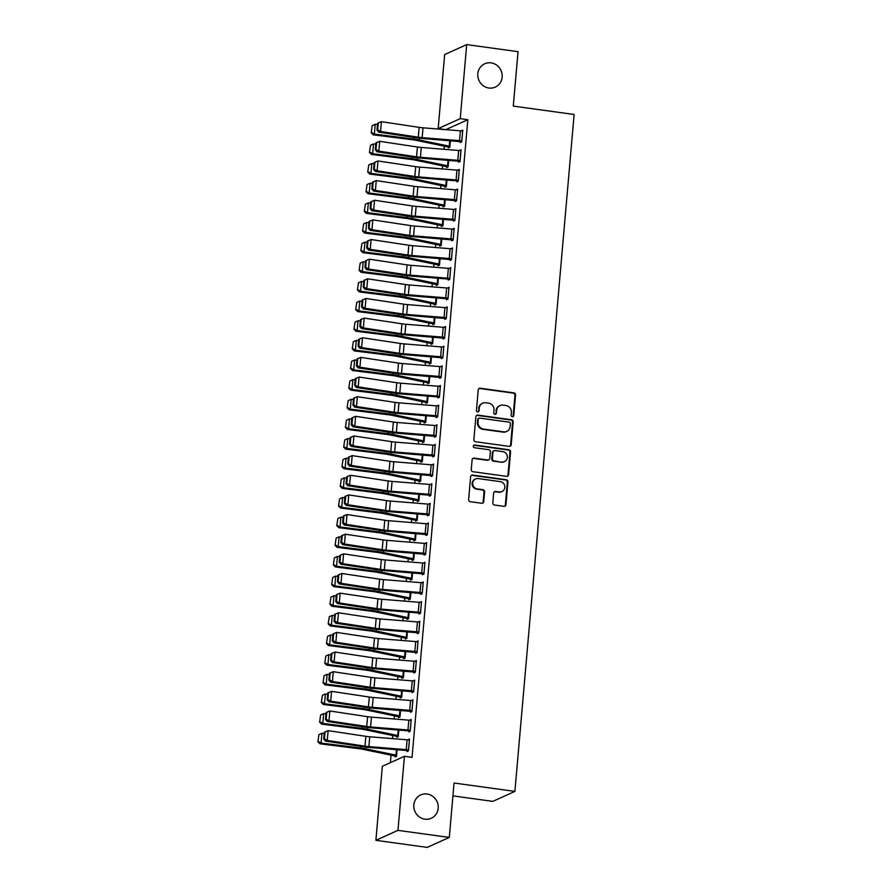 <?xml version="1.0" encoding="UTF-8"?>
<svg xmlns="http://www.w3.org/2000/svg" width="892" height="892" viewBox="0 0 892 892"><rect width="100%" height="100%" fill="white"/><g stroke="black" fill="none" stroke-linecap="round" stroke-linejoin="round"><path stroke-width="1.34" d="M512.331 416.698A1.371 1.293 65.7 0 0 513.759 415.527L515.543 395.045A1.962 1.851 65.7 0 0 513.848 392.859L480.253 388.221A1.962 1.851 65.7 0 0 478.223 389.893L476.428 410.387A1.371 1.293 65.7 0 0 478.302 411.814A1.371 1.293 65.7 0 0 479.037 410.744L479.272 408.09A6.277 5.932 65.7 0 1 485.783 402.749L488.582 403.128A6.277 5.932 65.7 0 1 494.012 410.119L493.789 412.773A1.371 1.293 65.7 0 0 495.651 414.211A1.371 1.293 65.7 0 0 496.398 413.141L496.632 410.487A6.277 5.932 65.7 0 1 503.144 405.135L505.942 405.525A6.277 5.932 65.7 0 1 511.372 412.517L511.138 415.17A1.371 1.293 65.7 0 0 512.331 416.698M512.699 416.698A1.371 1.293 65.7 0 0 513.156 415.795L514.952 395.312A1.962 1.851 65.7 0 0 513.257 393.127L479.662 388.499A1.962 1.851 65.7 0 0 478.993 388.533M477.989 411.914A1.371 1.293 65.7 0 0 478.447 411.011L479.272 408.09M495.339 414.301A1.371 1.293 65.7 0 0 495.796 413.409L496.632 410.487M427.112 794.025A12.8 12.098 65.7 0 0 420.745 794.928A12.8 12.098 65.7 0 0 413.988 808.308A12.8 12.098 65.7 0 0 424.915 819.168A12.8 12.098 65.7 0 0 431.282 818.265A12.8 12.098 65.7 0 0 438.039 804.885A12.8 12.098 65.7 0 0 427.112 794.025M491.079 62.875A12.8 12.098 65.7 0 0 484.713 63.778A12.8 12.098 65.7 0 0 477.956 77.158A12.8 12.098 65.7 0 0 488.883 88.018A12.8 12.098 65.7 0 0 495.25 87.104A12.8 12.098 65.7 0 0 502.006 73.735A12.8 12.098 65.7 0 0 491.079 62.875M492.797 502.843A1.962 1.851 65.7 0 0 494.491 505.028L503.924 506.333A1.962 1.851 65.7 0 0 505.954 504.66L507.949 481.903A1.962 1.851 65.7 0 0 506.243 479.718L472.66 475.09A1.962 1.851 65.7 0 0 470.619 476.763L468.635 499.52A1.962 1.851 65.7 0 0 470.329 501.705L481.713 503.266A1.962 1.851 65.7 0 0 483.743 501.594L484.601 491.86A1.962 1.851 65.7 0 0 482.906 489.675L477.253 488.894A5.252 4.962 65.7 0 1 475.548 478.948A5.252 4.962 65.7 0 1 478.157 478.58L500.278 481.624A5.252 4.962 65.7 0 1 501.984 491.57A5.252 4.962 65.7 0 1 499.375 491.949L495.684 491.436A1.962 1.851 65.7 0 0 493.655 493.109L492.797 502.843M404.444 756.304L397.966 830.363L375.889 840.32L382.367 766.261L404.444 756.304L412.048 757.353L467.832 119.706L460.227 118.658L438.162 128.626L444.64 54.568L466.706 44.6L460.227 118.658M466.706 44.6L518.04 51.68L513.279 106.092L574.125 114.477L514.896 791.405L454.05 783.02L449.3 837.432L397.966 830.363M509.165 446.368A1.962 1.851 65.7 0 0 511.205 444.695L513.19 421.938A1.962 1.851 65.7 0 0 511.495 419.753L477.9 415.126A1.962 1.851 65.7 0 0 475.871 416.798L473.875 439.544A1.962 1.851 65.7 0 0 475.57 441.73L509.165 446.368M510.57 451.921L508.574 474.678A1.962 1.851 65.7 0 1 506.545 476.35L472.95 471.712A1.962 1.851 65.7 0 1 471.255 469.526L472.102 459.793A1.962 1.851 65.7 0 1 474.143 458.12L487.768 460.004A1.962 1.851 65.7 0 0 489.797 458.332L490.366 451.865A1.962 1.851 65.7 0 0 488.671 449.68L474.488 447.728A1.371 1.293 65.7 0 1 474.031 445.13A1.371 1.293 65.7 0 1 474.722 445.03L508.875 449.735A1.962 1.851 65.7 0 1 510.57 451.921L509.968 452.188L507.983 474.945L508.574 474.678M452.935 795.876L492.83 801.373L514.896 791.405M410.264 730.236L410.231 730.225A7.002 1.171 -175 0 0 407.967 729.979L370.593 726.958A10.002 1.672 5 0 1 366.723 726.512L328.992 720.814L327.174 721.45L364.917 727.136A14.997 2.509 -175 0 0 370.715 727.805L408.737 730.894L408.692 731.886L410.175 731.217L411.212 719.431L409.707 720.234M398.256 736.48L396.806 736.279L396.762 737.271L398.245 736.602L398.824 730.08M412.215 691.612L412.126 692.593L413.62 691.924L414.646 680.139L413.141 680.953M400.285 696.998L400.196 697.979L401.69 697.31L402.259 690.787L401.768 696.329M415.65 652.331L415.56 653.312L417.055 652.632L418.08 640.846L416.586 641.66M403.719 657.716L403.63 658.697L405.124 658.017L405.693 651.506M420.578 612.369L420.533 612.358A7.002 1.171 -175 0 0 418.281 612.113L380.906 609.091A10.002 1.672 5 0 1 377.037 608.645L339.306 602.959L337.488 603.583L375.22 609.269A14.997 2.509 -175 0 0 381.029 609.938L418.404 612.96L418.995 614.019L420.489 613.35L421.526 601.565L420.02 602.379M408.569 618.624L407.12 618.424L407.064 619.405L408.558 618.736L409.127 612.213M422.518 573.757L422.44 574.738L423.923 574.058L424.96 562.272L423.455 563.086M410.588 579.142L410.51 580.123L412.004 579.443L412.572 572.92L412.082 578.462M425.963 534.464L425.874 535.445L427.368 534.776L428.394 522.991L426.889 523.794M414.033 539.85L413.944 540.831L415.438 540.162L416.007 533.639M430.892 494.502L430.847 494.502A7.002 1.171 -175 0 0 428.595 494.257L391.22 491.224A10.002 1.672 5 0 1 387.351 490.778L349.619 485.092L347.802 485.716L385.534 491.414A14.997 2.509 -175 0 0 391.343 492.072L429.364 495.172L429.308 496.153L430.803 495.484L431.828 483.698L430.334 484.512M418.883 500.758L417.434 500.557L417.378 501.538L418.872 500.869L419.441 494.346M432.832 455.89L432.754 456.871L434.237 456.191L435.274 444.406L433.768 445.219M420.901 461.275L420.823 462.257L422.306 461.577L422.875 455.065M437.76 415.928L437.727 415.917A7.002 1.171 -175 0 0 435.463 415.672L398.1 412.65A10.002 1.672 5 0 1 394.231 412.204L356.488 406.518L354.67 407.142L392.413 412.829A14.997 2.509 -175 0 0 398.211 413.498L435.586 416.519L436.188 417.579L437.682 416.91L438.708 405.124L437.203 405.938M424.347 421.983L424.257 422.964L425.752 422.295L426.32 415.772M439.711 377.316L439.622 378.297L441.116 377.617L442.142 365.832L440.637 366.645M427.781 382.701L427.692 383.683L429.186 383.002L429.754 376.48M443.146 338.023L443.056 339.005L444.55 338.336L445.587 326.55L444.082 327.353M431.215 343.409L431.126 344.39L432.62 343.721L433.189 337.198L432.709 342.74M448.932 288.239L448.04 298.062A7.002 1.171 -175 0 0 445.777 297.817L408.402 294.784A10.002 1.672 5 0 1 404.533 294.338L366.802 288.651L364.984 289.276L402.727 294.973A14.997 2.509 -175 0 0 408.525 295.631L446.546 298.731L446.502 299.712L447.985 299.043L449.022 287.257L447.516 288.071M436.065 304.317L434.616 304.116L434.571 305.097L436.054 304.428L436.634 297.906M450.025 259.449L449.936 260.431L451.43 259.762L452.456 247.965L450.951 248.779M438.095 264.835L438.005 265.816L439.5 265.136L440.068 258.624M453.459 220.157L453.37 221.138L454.864 220.469L455.89 208.683L454.396 209.497M441.529 225.542L441.44 226.523L442.934 225.854L443.502 219.332L443.023 224.873M458.388 180.195L458.343 180.195A7.002 1.171 -175 0 0 456.091 179.95L418.716 176.917A10.002 1.672 5 0 1 414.847 176.482L377.115 170.785L375.298 171.409L413.029 177.107A14.997 2.509 -175 0 0 418.839 177.764L456.86 180.864L456.804 181.856L458.298 181.176L459.335 169.391L457.83 170.205M446.379 186.45L444.93 186.25L444.885 187.242L446.368 186.562L446.937 180.05M460.328 141.583L460.25 142.564L461.733 141.895L462.77 130.109L461.264 130.912M448.397 146.968L448.319 147.949L449.813 147.28L450.382 140.758M467.832 119.706L445.788 129.652M444.316 146.199L444.049 149.299M442.599 165.845L442.332 168.945M440.882 185.48L440.603 188.58M439.165 205.127L438.886 208.226M437.437 224.773L437.169 227.873M435.72 244.419L435.452 247.519M434.003 264.065L433.735 267.165M432.285 283.701L432.018 286.8M430.568 303.347L430.301 306.447M428.851 322.993L428.573 326.093M427.134 342.639L426.855 345.739M425.417 362.286L425.138 365.385M423.689 381.921L423.421 385.021M421.972 401.567L421.704 404.667M420.255 421.214L419.987 424.313M418.538 440.86L418.27 443.96M416.82 460.506L416.542 463.606M415.103 480.141L414.825 483.241M413.386 499.788L413.108 502.887M411.658 519.434L411.39 522.534M409.941 539.08L409.673 542.18M408.224 558.726L407.956 561.826M406.507 578.362L406.239 581.461M404.79 598.008L404.522 601.108M403.072 617.654L402.794 620.754M401.355 637.301L401.077 640.4M399.627 656.947L399.36 660.047M397.91 676.582L397.642 679.682M396.193 696.228L395.925 699.328M394.476 715.875L394.208 718.974M392.759 735.521L392.491 738.621M391.042 755.167L390.384 762.649M446.68 166.614L446.602 167.596L448.085 166.927L448.665 160.404M460.105 160.549L460.071 160.549A7.002 1.171 -175 0 0 457.808 160.304L420.433 157.282A10.002 1.672 5 0 1 416.564 156.836L378.832 151.138L377.015 151.763L414.758 157.46A14.997 2.509 -175 0 0 420.556 158.129L458.577 161.218L458.533 162.21L460.016 161.541L461.053 149.745L459.547 150.558M443.246 205.896L443.157 206.877L444.651 206.208L445.219 199.685M455.176 200.51L455.087 201.492L456.581 200.823L457.618 189.037L456.113 189.851M439.812 245.189L439.723 246.17L441.217 245.501L441.785 238.978L441.306 244.52M451.742 239.803L451.653 240.784L453.147 240.115L454.173 228.33L452.668 229.132M437.782 284.671L436.333 284.47L436.288 285.462L437.782 284.782L438.351 278.271M449.791 278.416L449.758 278.416A7.002 1.171 -175 0 0 447.494 278.17L410.13 275.137A10.002 1.672 5 0 1 406.25 274.703L368.519 269.005L366.701 269.629L404.444 275.327A14.997 2.509 -175 0 0 410.242 275.985L448.263 279.084L448.219 280.077L449.702 279.397L450.739 267.611L449.233 268.425M432.932 323.763L432.854 324.744L434.337 324.075L434.906 317.552M444.863 318.377L444.773 319.358L446.268 318.689L447.305 306.904L445.799 307.718M429.498 363.055L429.409 364.036L430.903 363.356L431.472 356.845L430.992 362.375M441.428 357.67L441.339 358.651L442.833 357.971L443.859 346.185L442.365 346.999M427.48 402.537L426.019 402.337L425.975 403.318L427.469 402.649L428.037 396.126M439.477 396.282L439.444 396.282A7.002 1.171 -175 0 0 437.192 396.037L399.817 393.004A10.002 1.672 5 0 1 395.948 392.558L358.205 386.872L356.387 387.496L394.13 393.194A14.997 2.509 -175 0 0 399.928 393.851L437.95 396.951L437.905 397.932L439.399 397.263L440.425 385.478L438.92 386.292M422.618 441.629L422.54 442.61L424.023 441.941L424.603 435.419M434.549 436.244L434.471 437.225L435.954 436.556L436.991 424.77L435.486 425.573M419.184 480.922L419.095 481.903L420.589 481.223L421.158 474.7L420.678 480.242M431.115 475.536L431.026 476.518L432.52 475.837L433.557 464.052L432.051 464.866M417.166 520.404L415.705 520.203L415.661 521.184L417.155 520.515L417.724 513.993M429.175 514.149L429.13 514.138A7.002 1.171 -175 0 0 426.878 513.892L389.503 510.871A10.002 1.672 5 0 1 385.634 510.425L347.891 504.738L346.085 505.363L383.816 511.049A14.997 2.509 -175 0 0 389.626 511.718L427 514.74L427.591 515.799L429.085 515.13L430.111 503.344L428.606 504.158M412.316 559.496L412.227 560.477L413.721 559.797L414.289 553.285M424.246 554.11L424.157 555.092L425.651 554.411L426.677 542.626L425.172 543.44M408.87 598.777L408.792 599.759L410.275 599.089L410.855 592.567M420.801 593.392L420.723 594.373L422.206 593.704L423.243 581.918L421.738 582.732M406.852 638.259L405.403 638.059L405.347 639.051L406.841 638.382L407.41 631.859M417.367 632.684L417.278 633.666L418.772 632.997L419.798 621.211L418.303 622.014M402.002 677.362L401.913 678.344L403.407 677.664L403.976 671.141L403.496 676.682M413.933 671.977L413.843 672.958L415.337 672.278L416.363 660.493L414.858 661.307M398.568 716.644L398.479 717.625L399.973 716.956L400.541 710.433M410.487 711.258L410.409 712.24L411.892 711.571L412.929 699.785L411.424 700.599M396.539 756.126L395.089 755.925L395.045 756.918L396.527 756.238L397.096 749.726M408.547 749.871L408.503 749.871A7.002 1.171 -175 0 0 406.25 749.626L368.875 746.604A10.002 1.672 5 0 1 365.006 746.158L327.275 740.46L325.457 741.085L363.189 746.782A14.997 2.509 -175 0 0 368.998 747.451L407.02 750.54L406.964 751.532L408.458 750.852L409.495 739.067L407.99 739.881M449.3 837.432L427.223 847.4L375.889 840.32M445.476 129.63L438.162 128.626M461.275 130.778L462.692 130.979M459.558 150.425L460.974 150.614M457.841 170.071L459.257 170.26M456.124 189.706L457.54 189.907M454.407 209.352L455.823 209.553M452.69 228.999L454.095 229.188M450.962 248.645L452.378 248.835M449.245 268.291L450.661 268.481M447.528 287.926L448.944 288.127M445.81 307.573L447.227 307.773M444.093 327.219L445.509 327.409M442.376 346.865L443.792 347.055M440.659 366.512L442.064 366.701M438.931 386.147L440.347 386.348M437.214 405.793L438.63 405.994M435.497 425.439L436.913 425.629M433.78 445.086L435.196 445.275M432.062 464.732L433.479 464.922M430.345 484.367L431.761 484.568M428.628 504.013L430.044 504.214M426.9 523.66L428.316 523.849M425.183 543.306L426.599 543.496M423.466 562.952L424.882 563.142M421.749 582.587L423.165 582.788M420.032 602.234L421.448 602.434M418.315 621.88L419.731 622.07M416.597 641.526L418.013 641.716M414.869 661.173L416.285 661.362M413.152 680.808L414.568 681.009M411.435 700.454L412.851 700.655M409.718 720.1L411.134 720.29M408.001 739.747L409.417 739.936M500.022 405.581L499.42 405.849A6.277 5.932 65.7 0 0 496.03 410.755M482.661 403.195L482.059 403.463A6.277 5.932 65.7 0 0 478.681 408.358M509.834 446.334A1.962 1.851 65.7 0 0 510.603 444.963L512.599 422.206A1.962 1.851 65.7 0 0 510.893 420.02L477.309 415.393A1.962 1.851 65.7 0 0 476.64 415.427M510.391 423.7A1.371 1.293 65.7 0 0 509.209 422.172L479.718 418.103A1.371 1.293 65.7 0 0 478.29 419.273L478.045 422.072A6.277 5.932 65.7 0 0 483.486 429.063L503.634 431.839A6.277 5.932 65.7 0 0 510.146 426.499L510.391 423.7M479.037 418.203L478.435 418.471A1.371 1.293 65.7 0 0 477.699 419.541L478.29 419.273M506.767 431.393L506.165 431.672A6.277 5.932 65.7 0 1 503.043 432.118L482.884 429.331A6.277 5.932 65.7 0 1 477.454 422.34L477.699 419.541M507.213 476.317A1.962 1.851 65.7 0 0 507.983 474.945M488.738 459.859L488.147 460.127A1.962 1.851 65.7 0 1 487.166 460.272L473.541 458.388A1.962 1.851 65.7 0 0 472.883 458.421M509.968 452.188A1.962 1.851 65.7 0 0 508.273 450.003L474.12 445.298A1.371 1.293 65.7 0 0 473.752 445.298M501.906 461.945A5.252 4.962 65.7 0 0 507.28 456.091A5.252 4.962 65.7 0 0 502.798 451.631L495.015 450.56A1.962 1.851 65.7 0 0 492.975 452.233L492.417 458.689A1.962 1.851 65.7 0 0 494.112 460.874L501.304 462.223A5.252 4.962 65.7 0 0 503.913 461.844L504.515 461.577M494.034 450.694L493.443 450.973A1.962 1.851 65.7 0 0 492.384 452.5L492.975 452.233M501.304 462.223L493.51 461.142A1.962 1.851 65.7 0 1 491.815 458.956L492.384 452.5M501.984 491.57L501.382 491.838A5.252 4.962 65.7 0 1 498.773 492.217L495.093 491.704A1.962 1.851 65.7 0 0 494.424 491.737M475.548 478.948L474.945 479.227A5.252 4.962 65.7 0 0 476.663 489.162L477.253 488.894M482.382 503.233A1.962 1.851 65.7 0 0 483.152 501.873L483.999 492.128A1.962 1.851 65.7 0 0 482.304 489.942L476.663 489.162M504.582 506.299A1.962 1.851 65.7 0 0 505.363 504.928L507.347 482.171A1.962 1.851 65.7 0 0 505.652 479.985L472.058 475.358A1.962 1.851 65.7 0 0 471.4 475.391M372.22 125.649L371.161 132.808L372.22 125.649L375.22 124.278L377.483 124.557M449.891 146.299L419.117 139.91A14.997 2.509 5 0 0 413.765 139.041L374.361 134.101L373.202 134.815L371.161 132.808M449.813 147.158L448.364 146.968A7.002 1.171 5 0 1 446.334 146.623L416.174 140.334A10.002 1.672 -175 0 0 412.606 139.754L373.202 134.815M375.22 124.278L374.361 134.101L371.618 132.518M461.822 140.914L461.788 140.903A7.002 1.171 -175 0 0 459.525 140.657L422.15 137.636A10.002 1.672 5 0 1 418.281 137.19L380.55 131.492L378.732 132.127L416.475 137.814A14.997 2.509 -175 0 0 422.273 138.483L461.744 141.772M377.595 123.219L381.408 121.669L380.55 131.492L377.717 129.842L378.32 122.973L377.595 123.219L376.993 130.098L377.717 129.842M461.788 140.903L462.647 131.079A7.002 1.171 -175 0 0 460.383 130.834L423.02 127.812A10.002 1.672 5 0 1 419.151 127.366L381.408 121.669L378.32 122.973M376.993 130.098L378.732 132.127M370.503 145.296L369.444 152.454L370.503 145.296L373.503 143.924L375.766 144.203M448.174 165.934L417.4 159.556A14.997 2.509 5 0 0 412.048 158.676L372.644 153.736L371.485 154.461L369.444 152.454M448.096 166.804L446.647 166.603A7.002 1.171 5 0 1 444.617 166.258L414.457 159.98A10.002 1.672 -175 0 0 410.889 159.4L371.485 154.461M373.503 143.924L372.644 153.736L369.901 152.164M368.786 164.931L367.716 172.1L368.786 164.931L371.786 163.559L374.038 163.849M446.903 180.039L446.424 185.581L415.672 179.192A14.997 2.509 5 0 0 410.331 178.322L370.927 173.382L369.767 174.107L367.716 172.1M444.93 186.25A7.002 1.171 5 0 1 442.889 185.904L412.728 179.626A10.002 1.672 -175 0 0 409.172 179.047L369.767 174.107M371.786 163.559L370.927 173.382L368.184 171.81M458.577 161.218L460.027 161.419M375.878 142.865L379.691 141.315L378.832 151.138L376 149.488L376.602 142.62L375.878 142.865L375.276 149.745L376 149.488M460.071 160.549L460.93 150.726A7.002 1.171 -175 0 0 458.666 150.48L421.292 147.459A10.002 1.672 5 0 1 417.423 147.013L379.691 141.315L376.602 142.62M375.276 149.745L377.015 151.763M456.86 180.864L458.31 181.065M374.161 162.511L377.974 160.961L377.115 170.785L374.283 169.134L374.885 162.255L374.161 162.511L373.558 169.391L374.283 169.134M459.246 170.372L459.213 170.372A7.002 1.171 -175 0 0 456.949 170.127L419.575 167.094A10.002 1.672 5 0 1 415.705 166.659L377.974 160.961L374.885 162.255M373.558 169.391L375.298 171.409M367.069 184.577L365.999 191.747L367.069 184.577L370.068 183.206L372.321 183.496M445.186 199.685L444.695 205.227L413.955 198.838A14.997 2.509 5 0 0 408.614 197.968L369.21 193.029L368.039 193.742L365.999 191.747M444.662 206.097L443.212 205.896A7.002 1.171 5 0 1 441.172 205.55L411.011 199.262A10.002 1.672 -175 0 0 407.454 198.682L368.039 193.742M370.068 183.206L369.21 193.029L366.467 191.457M365.352 204.223L364.282 211.382L365.352 204.223L368.34 202.852L370.604 203.131M368.34 202.852L367.482 212.675L406.897 217.615A14.997 2.509 5 0 1 412.238 218.484L442.978 224.862M364.75 211.103L367.482 212.675L366.322 213.389L364.282 211.382M442.945 225.743L441.495 225.542A7.002 1.171 5 0 1 439.455 225.197L409.294 218.908A10.002 1.672 -175 0 0 405.726 218.328L366.322 213.389M457.529 190.018L456.626 199.841A7.002 1.171 -175 0 0 454.374 199.596L416.999 196.563A10.002 1.672 5 0 1 413.13 196.117L375.398 190.431L373.581 191.055L411.312 196.753A14.997 2.509 -175 0 0 417.122 197.411L456.592 200.711M372.443 182.158L376.257 180.608L375.398 190.431L372.566 188.781L373.168 181.901L372.443 182.158L371.841 189.026L372.566 188.781M457.485 190.018A7.002 1.171 -175 0 0 455.232 189.773L417.857 186.74A10.002 1.672 5 0 1 413.988 186.294L376.257 180.608L373.168 181.901M371.841 189.026L373.581 191.055M454.953 219.488L454.909 219.477A7.002 1.171 -175 0 0 452.657 219.231L415.282 216.21A10.002 1.672 5 0 1 411.413 215.764L373.67 210.077L371.864 210.702L409.595 216.388A14.997 2.509 -175 0 0 415.404 217.057L454.875 220.357M370.726 201.804L374.54 200.254L373.67 210.077L370.849 208.427L371.451 201.547L370.726 201.804L370.124 208.672L370.849 208.427M455.812 209.665L455.767 209.653A7.002 1.171 -175 0 0 453.515 209.408L416.14 206.386A10.002 1.672 5 0 1 412.271 205.94L374.54 200.254L371.451 201.547M370.124 208.672L371.864 210.702M363.635 223.87L362.565 231.028L363.635 223.87L366.623 222.498L368.887 222.777M366.623 222.498L365.765 232.321L405.169 237.261A14.997 2.509 5 0 1 410.521 238.131L441.261 244.508M363.033 230.738L365.765 232.321L364.605 233.035L362.565 231.028M441.228 245.378L439.767 245.189A7.002 1.171 5 0 1 437.738 244.832L407.577 238.554A10.002 1.672 -175 0 0 404.009 237.974L364.605 233.035M453.225 239.134L453.192 239.123A7.002 1.171 -175 0 0 450.939 238.878L413.565 235.856A10.002 1.672 5 0 1 409.696 235.41L371.953 229.712L370.147 230.348L407.878 236.034A14.997 2.509 -175 0 0 413.687 236.703L453.158 239.993M369.009 221.439L372.811 219.889L371.953 229.712L369.132 228.062L369.734 221.194L369.009 221.439L368.407 228.319L369.132 228.062M454.095 229.311L454.05 229.3A7.002 1.171 -175 0 0 451.798 229.054L414.423 226.033A10.002 1.672 5 0 1 410.554 225.587L372.811 219.889L369.734 221.194M368.407 228.319L370.147 230.348M361.907 243.516L360.847 250.674L361.907 243.516L364.906 242.145L367.17 242.423M439.578 264.155L408.804 257.777A14.997 2.509 5 0 0 403.452 256.896L364.048 251.957L362.888 252.681L360.847 250.674M439.511 265.024L438.05 264.824A7.002 1.171 5 0 1 436.021 264.478L405.86 258.201A10.002 1.672 -175 0 0 402.292 257.621L362.888 252.681M364.906 242.145L364.048 251.957L361.316 250.384M451.508 258.769L451.475 258.769A7.002 1.171 -175 0 0 449.222 258.524L411.848 255.502A10.002 1.672 5 0 1 407.978 255.056L370.236 249.359L368.418 249.983L406.161 255.681A14.997 2.509 -175 0 0 411.959 256.35L451.441 259.639M367.281 241.085L371.094 239.535L370.236 249.359L367.415 247.708L368.006 240.84L367.281 241.085L366.679 247.965L367.415 247.708M452.367 248.957L452.333 248.946A7.002 1.171 -175 0 0 450.081 248.701L412.706 245.679A10.002 1.672 5 0 1 408.837 245.233L371.094 239.535L368.006 240.84M366.679 247.965L368.418 249.983M360.19 263.151L359.13 270.321L360.19 263.151L363.189 261.78L365.452 262.07M437.861 283.801L407.087 277.412A14.997 2.509 5 0 0 401.735 276.542L362.33 271.603L361.171 272.328L359.13 270.321M436.333 284.47A7.002 1.171 5 0 1 434.304 284.124L404.143 277.847A10.002 1.672 -175 0 0 400.575 277.267L361.171 272.328M363.189 261.78L362.33 271.603L359.587 270.031M448.263 279.084L449.713 279.285M365.564 260.732L369.377 259.182L368.519 269.005L365.687 267.355L366.289 260.475L365.564 260.732L364.962 267.611L365.687 267.355M449.758 278.416L450.616 268.592A7.002 1.171 -175 0 0 448.364 268.347L410.989 265.314A10.002 1.672 5 0 1 407.12 264.879L369.377 259.182L366.289 260.475M364.962 267.611L366.701 269.629M358.473 282.797L357.413 289.967L358.473 282.797L361.472 281.426L363.735 281.716M436.589 297.906L436.11 303.447L405.369 297.058A14.997 2.509 5 0 0 400.017 296.189L360.613 291.249L359.454 291.963L357.413 289.967M434.616 304.116A7.002 1.171 5 0 1 432.587 303.771L402.426 297.482A10.002 1.672 -175 0 0 398.858 296.902L359.454 291.963M361.472 281.426L360.613 291.249L357.87 289.677M446.546 298.731L447.996 298.932M363.847 280.378L367.66 278.828L366.802 288.651L363.969 287.001L364.572 280.121L363.847 280.378L363.245 287.246L363.969 287.001M448.899 288.239A7.002 1.171 -175 0 0 446.636 287.993L409.261 284.961A10.002 1.672 5 0 1 405.392 284.515L367.66 278.828L364.572 280.121M363.245 287.246L364.984 289.276M356.755 302.444L355.685 309.602L356.755 302.444L359.755 301.072L362.018 301.351M434.872 317.552L434.393 323.082L403.641 316.705A14.997 2.509 5 0 0 398.3 315.835L358.896 310.895L357.737 311.609L355.685 309.602M434.348 323.963L432.899 323.763A7.002 1.171 5 0 1 430.869 323.417L400.709 317.128A10.002 1.672 -175 0 0 397.141 316.548L357.737 311.609M359.755 301.072L358.896 310.895L356.153 309.323M447.215 307.885L446.323 317.697A7.002 1.171 -175 0 0 444.06 317.452L406.685 314.43A10.002 1.672 5 0 1 402.816 313.984L365.084 308.298L363.267 308.922L400.999 314.608A14.997 2.509 -175 0 0 406.808 315.277L446.279 318.578M362.13 300.024L365.943 298.474L365.084 308.298L362.252 306.647L362.854 299.768L362.13 300.024L361.528 306.893L362.252 306.647M447.182 307.874A7.002 1.171 -175 0 0 444.918 307.628L407.544 304.607A10.002 1.672 5 0 1 403.675 304.161L365.943 298.474L362.854 299.768M361.528 306.893L363.267 308.922M355.038 322.09L353.968 329.248L355.038 322.09L358.038 320.719L360.29 320.997M358.038 320.719L357.179 330.542L396.583 335.481A14.997 2.509 5 0 1 401.924 336.351L432.665 342.729M354.436 328.958L357.179 330.542L356.008 331.255L353.968 329.248M432.631 343.598L431.182 343.398A7.002 1.171 5 0 1 429.141 343.052L398.98 336.775A10.002 1.672 -175 0 0 395.424 336.195L356.008 331.255M444.64 337.354L444.595 337.343A7.002 1.171 -175 0 0 442.343 337.098L404.968 334.076A10.002 1.672 5 0 1 401.099 333.63L363.367 327.933L361.55 328.568L399.281 334.255A14.997 2.509 -175 0 0 405.091 334.924L444.562 338.213M360.413 319.659L364.226 318.11L363.367 327.933L360.535 326.282L361.137 319.414L360.413 319.659L359.81 326.539L360.535 326.282M445.498 327.531L445.454 327.52A7.002 1.171 -175 0 0 443.201 327.275L405.827 324.253A10.002 1.672 5 0 1 401.957 323.807L364.226 318.11L361.137 319.414M359.81 326.539L361.55 328.568M353.321 341.736L352.251 348.895L353.321 341.736L356.321 340.365L358.573 340.644M356.321 340.365L355.451 350.177L394.866 355.116A14.997 2.509 5 0 1 400.207 355.997L430.947 362.375M352.719 348.605L355.451 350.177L354.291 350.902L352.251 348.895M430.914 363.245L429.465 363.044A7.002 1.171 5 0 1 427.424 362.698L397.263 356.421A10.002 1.672 -175 0 0 393.695 355.841L354.291 350.902M442.923 356.99L442.878 356.99A7.002 1.171 -175 0 0 440.626 356.744L403.251 353.723A10.002 1.672 5 0 1 399.382 353.277L361.639 347.579L359.833 348.203L397.564 353.901A14.997 2.509 -175 0 0 403.374 354.57L442.845 357.859M358.695 339.306L362.509 337.756L361.639 347.579L358.818 345.929L359.42 339.06L358.695 339.306L358.093 346.185L358.818 345.929M443.781 347.178L443.737 347.166A7.002 1.171 -175 0 0 441.484 346.921L404.109 343.899A10.002 1.672 5 0 1 400.24 343.453L362.509 337.756L359.42 339.06M358.093 346.185L359.833 348.203M351.604 361.372L350.534 368.541L351.604 361.372L354.592 360L356.856 360.29M429.275 382.021L398.49 375.632A14.997 2.509 5 0 0 393.138 374.763L353.734 369.823L352.574 370.548L350.534 368.541M429.197 382.891L427.736 382.69A7.002 1.171 5 0 1 425.707 382.345L395.546 376.067A10.002 1.672 -175 0 0 391.978 375.487L352.574 370.548M354.592 360L353.734 369.823L351.002 368.251M441.205 376.636L441.161 376.636A7.002 1.171 -175 0 0 438.909 376.391L401.534 373.358A10.002 1.672 5 0 1 397.665 372.923L359.922 367.225L358.116 367.85L395.847 373.547A14.997 2.509 -175 0 0 401.656 374.205L441.127 377.506M356.978 358.952L360.781 357.402L359.922 367.225L357.101 365.575L357.703 358.695L356.978 358.952L356.376 365.832L357.101 365.575M441.161 376.636L442.019 366.813A7.002 1.171 -175 0 0 439.767 366.567L402.392 363.535A10.002 1.672 5 0 1 398.523 363.1L360.781 357.402L357.703 358.695M356.376 365.832L358.116 367.85M349.887 381.018L348.817 388.187L349.887 381.018L352.875 379.646L355.139 379.936M427.547 401.668L396.773 395.279A14.997 2.509 5 0 0 391.421 394.409L352.017 389.469L350.857 390.183L348.817 388.187M426.019 402.337A7.002 1.171 5 0 1 423.99 401.991L393.829 395.702A10.002 1.672 -175 0 0 390.261 395.123L350.857 390.183M352.875 379.646L352.017 389.469L349.285 387.897M437.95 396.951L439.41 397.152M355.25 378.598L359.063 377.048L358.205 386.872L355.384 385.221L355.986 378.342L355.25 378.598L354.648 385.467L355.384 385.221M439.444 396.282L440.302 386.459A7.002 1.171 -175 0 0 438.05 386.214L400.675 383.181A10.002 1.672 5 0 1 396.806 382.735L359.063 377.048L355.986 378.342M354.648 385.467L356.387 387.496M348.159 400.664L347.1 407.822L348.159 400.664L351.158 399.293L353.422 399.571M426.276 415.772L425.796 421.303L395.056 414.925A14.997 2.509 5 0 0 389.704 414.055L350.3 409.116L349.14 409.829L347.1 407.822M425.752 422.184L424.302 421.983A7.002 1.171 5 0 1 422.273 421.637L392.112 415.349A10.002 1.672 -175 0 0 388.544 414.769L349.14 409.829M351.158 399.293L350.3 409.116L347.557 407.544M436.233 416.597L437.682 416.798M353.533 398.233L357.346 396.695L356.488 406.518L353.656 404.868L354.258 397.988L353.533 398.233L352.931 405.113L353.656 404.868M438.619 406.105L438.585 406.094A7.002 1.171 -175 0 0 436.333 405.849L398.958 402.827A10.002 1.672 5 0 1 395.089 402.381L357.346 396.695L354.258 397.988M352.931 405.113L354.67 407.142M346.442 420.31L345.382 427.469L346.442 420.31L349.441 418.939L351.704 419.218M424.113 440.96L393.339 434.571A14.997 2.509 5 0 0 387.987 433.702L348.582 428.762L347.423 429.476L345.382 427.469M424.035 441.819L422.585 441.618A7.002 1.171 5 0 1 420.556 441.272L390.395 434.995A10.002 1.672 -175 0 0 386.827 434.415L347.423 429.476M349.441 418.939L348.582 428.762L345.84 427.179M436.902 425.752L436.01 435.564A7.002 1.171 -175 0 0 433.746 435.318L396.371 432.297A10.002 1.672 5 0 1 392.502 431.851L354.771 426.153L352.953 426.789L390.696 432.475A14.997 2.509 -175 0 0 396.494 433.144L435.965 436.433M351.816 417.88L355.629 416.33L354.771 426.153L351.939 424.503L352.541 417.634L351.816 417.88L351.214 424.759L351.939 424.503M436.868 425.74A7.002 1.171 -175 0 0 434.605 425.495L397.241 422.473A10.002 1.672 5 0 1 393.361 422.027L355.629 416.33L352.541 417.634M351.214 424.759L352.953 426.789M344.725 439.957L343.665 447.115L344.725 439.957L347.724 438.585L349.987 438.864M422.395 460.595L391.621 454.218A14.997 2.509 5 0 0 386.269 453.337L346.865 448.397L345.706 449.122L343.665 447.115M422.317 461.465L420.868 461.264A7.002 1.171 5 0 1 418.839 460.919L388.678 454.641A10.002 1.672 -175 0 0 385.11 454.061L345.706 449.122M347.724 438.585L346.865 448.397L344.122 446.825M434.326 455.21L434.293 455.21A7.002 1.171 -175 0 0 432.029 454.965L394.654 451.943A10.002 1.672 5 0 1 390.785 451.497L353.054 445.799L351.236 446.424L388.979 452.121A14.997 2.509 -175 0 0 394.777 452.79L434.248 456.08M350.099 437.526L353.912 435.976L353.054 445.799L350.222 444.149L350.824 437.281L350.099 437.526L349.497 444.406L350.222 444.149M435.185 445.387L435.151 445.387A7.002 1.171 -175 0 0 432.888 445.141L395.513 442.12A10.002 1.672 5 0 1 391.644 441.674L353.912 435.976L350.824 437.281M349.497 444.406L351.236 446.424M343.007 459.592L341.937 466.761L343.007 459.592L346.007 458.22L348.259 458.51M346.007 458.22L345.148 468.044L384.552 472.983A14.997 2.509 5 0 1 389.893 473.853L420.634 480.242M342.405 466.471L345.148 468.044L343.989 468.768L341.937 466.761M420.6 481.111L419.151 480.911A7.002 1.171 5 0 1 417.11 480.565L386.95 474.288A10.002 1.672 -175 0 0 383.393 473.708L343.989 468.768M432.609 474.856L432.564 474.856A7.002 1.171 -175 0 0 430.312 474.611L392.937 471.578A10.002 1.672 5 0 1 389.068 471.143L351.337 465.446L349.519 466.07L387.251 471.768A14.997 2.509 -175 0 0 393.06 472.425L432.531 475.726M348.382 457.172L352.195 455.622L351.337 465.446L348.504 463.795L349.107 456.916L348.382 457.172L347.78 464.052L348.504 463.795M433.467 465.033L433.423 465.033A7.002 1.171 -175 0 0 431.171 464.788L393.796 461.755A10.002 1.672 5 0 1 389.927 461.32L352.195 455.622L349.107 456.916M347.78 464.052L349.519 466.07M341.29 479.238L340.22 486.408L341.29 479.238L344.29 477.867L346.542 478.157M418.961 499.888L388.176 493.499A14.997 2.509 5 0 0 382.835 492.629L343.42 487.69L342.26 488.403L340.22 486.408M417.434 500.557A7.002 1.171 5 0 1 415.393 500.211L385.233 493.923A10.002 1.672 -175 0 0 381.665 493.343L342.26 488.403M344.29 477.867L343.42 487.69L340.688 486.118M429.364 495.172L430.814 495.372M346.665 476.819L350.478 475.269L349.619 485.092L346.787 483.442L347.389 476.562L346.665 476.819L346.063 483.687L346.787 483.442M430.847 494.502L431.706 484.679A7.002 1.171 -175 0 0 429.453 484.434L392.079 481.401A10.002 1.672 5 0 1 388.21 480.955L350.478 475.269L347.389 476.562M346.063 483.687L347.802 485.716M339.573 498.884L338.503 506.043L339.573 498.884L342.561 497.513L344.825 497.792M417.244 519.534L386.459 513.145A14.997 2.509 5 0 0 381.107 512.276L341.703 507.336L340.543 508.05L338.503 506.043M415.705 520.203A7.002 1.171 5 0 1 413.676 519.858L383.515 513.569A10.002 1.672 -175 0 0 379.947 512.989L340.543 508.05M342.561 497.513L341.703 507.336L338.971 505.764M427.636 514.818L429.097 515.019M344.948 496.454L348.75 494.915L347.891 504.738L345.07 503.088L345.672 496.208L344.948 496.454L344.345 503.333L345.07 503.088M430.033 504.326L429.989 504.315A7.002 1.171 -175 0 0 427.736 504.069L390.362 501.048A10.002 1.672 5 0 1 386.492 500.602L348.75 494.915L345.672 496.208M344.345 503.333L346.085 505.363M337.856 518.531L336.786 525.689L337.856 518.531L340.844 517.159L343.108 517.438M415.973 533.639L415.482 539.169L384.742 532.792A14.997 2.509 5 0 0 379.39 531.922L339.986 526.982L338.826 527.696L336.786 525.689M415.449 540.039L413.988 539.838A7.002 1.171 5 0 1 411.959 539.493L381.798 533.215A10.002 1.672 -175 0 0 378.23 532.635L338.826 527.696M340.844 517.159L339.986 526.982L337.254 525.399M428.305 523.972L427.413 533.784A7.002 1.171 -175 0 0 425.161 533.539L387.786 530.517A10.002 1.672 5 0 1 383.917 530.071L346.174 524.373L344.368 525.009L382.099 530.695A14.997 2.509 -175 0 0 387.908 531.364L427.38 534.654M343.219 516.1L347.033 514.55L346.174 524.373L343.353 522.723L343.955 515.855L343.219 516.1L342.628 522.98L343.353 522.723M428.272 523.961A7.002 1.171 -175 0 0 426.019 523.716L388.644 520.694A10.002 1.672 5 0 1 384.775 520.248L347.033 514.55L343.955 515.855M342.628 522.98L344.368 525.009M336.128 538.177L335.069 545.335L336.128 538.177L339.127 536.806L341.391 537.084M414.245 553.274L413.765 558.816L383.025 552.438A14.997 2.509 5 0 0 377.673 551.557L338.269 546.618L337.109 547.342L335.069 545.335M413.732 559.685L412.271 559.485A7.002 1.171 5 0 1 410.242 559.139L380.081 552.862A10.002 1.672 -175 0 0 376.513 552.282L337.109 547.342M339.127 536.806L338.269 546.618L335.526 545.045M426.588 543.607L425.696 553.43A7.002 1.171 -175 0 0 423.444 553.185L386.069 550.163A10.002 1.672 5 0 1 382.2 549.717L344.457 544.02L342.639 544.644L380.382 550.342A14.997 2.509 -175 0 0 386.18 551.011L425.651 554.3M341.502 535.746L345.315 534.197L344.457 544.02L341.625 542.369L342.227 535.501L341.502 535.746L340.9 542.626L341.625 542.369M426.554 543.607A7.002 1.171 -175 0 0 424.302 543.362L386.927 540.34A10.002 1.672 5 0 1 383.058 539.894L345.315 534.197L342.227 535.501M340.9 542.626L342.639 544.644M334.411 557.812L333.352 564.982L334.411 557.812L337.41 556.441L339.674 556.731M337.41 556.441L336.552 566.264L375.956 571.203A14.997 2.509 5 0 1 381.308 572.073L412.048 578.462M333.809 564.692L336.552 566.264L335.392 566.977L333.352 564.982M412.004 579.332L410.554 579.131A7.002 1.171 5 0 1 408.525 578.785L378.364 572.508A10.002 1.672 -175 0 0 374.796 571.928L335.392 566.977M424.012 573.077L423.979 573.077A7.002 1.171 -175 0 0 421.715 572.831L384.34 569.798A10.002 1.672 5 0 1 380.471 569.364L342.74 563.666L340.922 564.29L378.665 569.988A14.997 2.509 -175 0 0 384.463 570.646L423.934 573.946M339.785 555.393L343.598 553.843L342.74 563.666L339.908 562.016L340.51 555.136L339.785 555.393L339.183 562.272L339.908 562.016M424.871 563.253L424.837 563.253A7.002 1.171 -175 0 0 422.574 563.008L385.21 559.975A10.002 1.672 5 0 1 381.33 559.54L343.598 553.843L340.51 555.136M339.183 562.272L340.922 564.29M332.694 577.458L331.634 584.628L332.694 577.458L335.693 576.087L337.957 576.377M410.365 598.108L379.591 591.719A14.997 2.509 5 0 0 374.239 590.85L334.834 585.91L333.675 586.624L331.634 584.628M410.287 598.978L408.837 598.777A7.002 1.171 5 0 1 406.808 598.432L376.647 592.143A10.002 1.672 -175 0 0 373.079 591.563L333.675 586.624M335.693 576.087L334.834 585.91L332.092 584.338M330.977 597.105L329.906 604.263L330.977 597.105L333.976 595.733L336.228 596.012M408.647 617.755L377.862 611.366A14.997 2.509 5 0 0 372.522 610.496L333.117 605.557L331.958 606.27L329.906 604.263M407.12 618.424A7.002 1.171 5 0 1 405.079 618.078L374.919 611.789A10.002 1.672 -175 0 0 371.362 611.21L331.958 606.27M333.976 595.733L333.117 605.557L330.375 603.984M329.26 616.751L328.189 623.909L329.26 616.751L332.259 615.38L334.511 615.658M406.93 637.401L376.145 631.012A14.997 2.509 5 0 0 370.804 630.142L331.4 625.203L330.23 625.916L328.189 623.909M405.403 638.059A7.002 1.171 5 0 1 403.362 637.713L373.202 631.436A10.002 1.672 -175 0 0 369.645 630.856L330.23 625.916M332.259 615.38L331.4 625.203L328.657 623.619M327.542 636.397L326.472 643.556L327.542 636.397L330.531 635.026L332.794 635.305M405.659 651.494L405.169 657.036L374.428 650.658A14.997 2.509 5 0 0 369.076 649.777L329.672 644.838L328.512 645.563L326.472 643.556M405.135 657.906L403.686 657.705A7.002 1.171 5 0 1 401.645 657.359L371.485 651.082A10.002 1.672 -175 0 0 367.917 650.502L328.512 645.563M330.531 635.026L329.672 644.838L326.94 643.266M325.825 656.033L324.755 663.202L325.825 656.033L328.813 654.661L331.077 654.951M328.813 654.661L327.955 664.484L367.359 669.424A14.997 2.509 5 0 1 372.711 670.293L403.452 676.682M325.223 662.912L327.955 664.484L326.795 665.198L324.755 663.202M403.418 677.552L401.957 677.351A7.002 1.171 5 0 1 399.928 677.006L369.767 670.728A10.002 1.672 -175 0 0 366.199 670.148L326.795 665.198M324.097 675.679L323.038 682.848L324.097 675.679L327.096 674.307L329.36 674.597M327.096 674.307L326.238 684.131L365.642 689.07A14.997 2.509 5 0 1 370.994 689.94L401.735 696.317M323.506 682.558L326.238 684.131L325.078 684.844L323.038 682.848M401.701 697.198L400.24 696.998A7.002 1.171 5 0 1 398.211 696.652L368.05 690.363A10.002 1.672 -175 0 0 364.482 689.784L325.078 684.844M322.38 695.325L321.321 702.483L322.38 695.325L325.379 693.954L327.643 694.232M400.051 715.975L369.277 709.586A14.997 2.509 5 0 0 363.925 708.716L324.521 703.777L323.361 704.49L321.321 702.483M399.973 716.845L398.523 716.644A7.002 1.171 5 0 1 396.494 716.298L366.333 710.01A10.002 1.672 -175 0 0 362.765 709.43L323.361 704.49M325.379 693.954L324.521 703.777L321.778 702.205M422.295 592.723L422.262 592.723A7.002 1.171 -175 0 0 419.998 592.478L382.623 589.445A10.002 1.672 5 0 1 378.754 588.999L341.023 583.312L339.205 583.937L376.948 589.634A14.997 2.509 -175 0 0 382.746 590.292L422.217 593.593M338.068 575.039L341.881 573.489L341.023 583.312L338.191 581.662L338.793 574.783L338.068 575.039L337.466 581.907L338.191 581.662M422.262 592.723L423.12 582.9A7.002 1.171 -175 0 0 420.857 582.654L383.482 579.622A10.002 1.672 5 0 1 379.613 579.176L341.881 573.489L338.793 574.783M337.466 581.907L339.205 583.937M419.05 613.038L420.5 613.239M336.351 594.674L340.164 593.135L339.306 602.959L336.474 601.308L337.076 594.429L336.351 594.674L335.749 601.554L336.474 601.308M420.533 612.358L421.403 602.535A7.002 1.171 -175 0 0 419.14 602.29L381.765 599.268A10.002 1.672 5 0 1 377.896 598.822L340.164 593.135L337.076 594.429M335.749 601.554L337.488 603.583M418.861 632.015L418.816 632.004A7.002 1.171 -175 0 0 416.564 631.759L379.189 628.737A10.002 1.672 5 0 1 375.32 628.291L337.589 622.594L335.771 623.229L373.503 628.916A14.997 2.509 -175 0 0 379.312 629.585L418.783 632.874M334.634 614.32L338.447 612.771L337.589 622.594L334.756 620.943L335.359 614.075L334.634 614.32L334.032 621.2L334.756 620.943M419.719 622.192L419.675 622.181A7.002 1.171 -175 0 0 417.423 621.936L380.048 618.914A10.002 1.672 5 0 1 376.179 618.468L338.447 612.771L335.359 614.075M334.032 621.2L335.771 623.229M418.002 641.827L417.099 651.651A7.002 1.171 -175 0 0 414.847 651.405L377.472 648.384A10.002 1.672 5 0 1 373.603 647.938L335.86 642.24L334.054 642.864L371.786 648.562A14.997 2.509 -175 0 0 377.595 649.231L417.066 652.52M332.917 633.967L336.719 632.417L335.86 642.24L333.039 640.59L333.641 633.721L332.917 633.967L332.315 640.846L333.039 640.59M417.958 641.827A7.002 1.171 -175 0 0 415.705 641.582L378.331 638.561A10.002 1.672 5 0 1 374.462 638.114L336.719 632.417L333.641 633.721M332.315 640.846L334.054 642.864M416.285 661.474L415.382 671.297A7.002 1.171 -175 0 0 413.13 671.052L375.755 668.019A10.002 1.672 5 0 1 371.886 667.584L334.143 661.886L332.337 662.511L370.068 668.208A14.997 2.509 -175 0 0 375.878 668.866L415.349 672.167M331.2 653.613L335.002 652.063L334.143 661.886L331.322 660.236L331.924 653.357L331.2 653.613L330.598 660.481L331.322 660.236M416.241 661.474A7.002 1.171 -175 0 0 413.988 661.228L376.614 658.196A10.002 1.672 5 0 1 372.745 657.761L335.002 652.063L331.924 653.357M330.598 660.481L332.337 662.511M413.698 690.943L413.665 690.943A7.002 1.171 -175 0 0 411.413 690.698L374.038 687.665A10.002 1.672 5 0 1 370.169 687.219L332.426 681.533L330.609 682.157L368.351 687.843A14.997 2.509 -175 0 0 374.149 688.513L413.62 691.813M329.471 673.259L333.285 671.709L332.426 681.533L329.605 679.882L330.196 673.003L329.471 673.259L328.869 680.128L329.605 679.882M414.557 681.12L414.524 681.12A7.002 1.171 -175 0 0 412.271 680.875L374.896 677.842A10.002 1.672 5 0 1 371.027 677.396L333.285 671.709L330.196 673.003M328.869 680.128L330.609 682.157M411.981 710.589L411.948 710.578A7.002 1.171 -175 0 0 409.684 710.333L372.321 707.311A10.002 1.672 5 0 1 368.441 706.865L330.709 701.179L328.892 701.803L366.634 707.49A14.997 2.509 -175 0 0 372.432 708.159L411.903 711.459M327.754 692.894L331.568 691.356L330.709 701.179L327.877 699.529L328.479 692.649L327.754 692.894L327.152 699.774L327.877 699.529M411.948 710.578L412.806 700.755A7.002 1.171 -175 0 0 410.554 700.51L373.179 697.488A10.002 1.672 5 0 1 369.31 697.042L331.568 691.356L328.479 692.649M327.152 699.774L328.892 701.803M320.663 714.971L319.604 722.13L320.663 714.971L323.662 713.6L325.926 713.879M398.334 735.621L367.56 729.232A14.997 2.509 5 0 0 362.208 728.363L322.804 723.423L321.644 724.137L319.604 722.13M396.806 736.279A7.002 1.171 5 0 1 394.777 735.933L364.616 729.656A10.002 1.672 -175 0 0 361.048 729.076L321.644 724.137M323.662 713.6L322.804 723.423L320.061 721.84M408.737 730.894L410.186 731.094M326.037 712.541L329.85 710.991L328.992 720.814L326.16 719.164L326.762 712.295L326.037 712.541L325.435 719.42L326.16 719.164M410.231 730.225L411.089 720.402A7.002 1.171 -175 0 0 408.826 720.156L371.451 717.135A10.002 1.672 5 0 1 367.582 716.689L329.85 710.991L326.762 712.295M325.435 719.42L327.174 721.45M318.946 734.618L317.875 741.776L318.946 734.618L321.945 733.246L324.197 733.525M397.063 749.715L396.583 755.256L365.832 748.879A14.997 2.509 5 0 0 360.491 747.998L321.087 743.058L319.927 743.783L317.875 741.776M395.089 755.925A7.002 1.171 5 0 1 393.049 755.58L362.888 749.302A10.002 1.672 -175 0 0 359.331 748.722L319.927 743.783M321.945 733.246L321.087 743.058L318.344 741.486M407.02 750.54L408.469 750.741M324.32 732.187L328.133 730.637L327.275 740.46L324.443 738.81L325.045 731.942L324.32 732.187L323.718 739.067L324.443 738.81M409.406 740.048L409.372 740.048A7.002 1.171 -175 0 0 407.109 739.803L369.734 736.781A10.002 1.672 5 0 1 365.865 736.335L328.133 730.637L325.045 731.942M323.718 739.067L325.457 741.085M513.156 415.795L513.759 415.527M478.447 411.011L479.037 410.744M495.796 413.409L496.398 413.141M479.662 388.499L480.253 388.221M513.257 393.127L513.848 392.859M514.952 395.312L515.543 395.045M477.309 415.393L477.9 415.126M510.893 420.02L511.495 419.753M512.599 422.206L513.19 421.938M510.603 444.963L511.205 444.695M477.454 422.34L478.045 422.072M482.884 429.331L483.486 429.063M503.043 432.118L503.634 431.839M473.541 458.388L474.143 458.12M487.166 460.272L487.768 460.004M474.12 445.298L474.722 445.03M508.273 450.003L508.875 449.735M491.815 458.956L492.417 458.689M493.51 461.142L494.112 460.874M495.093 491.704L495.684 491.436M498.773 492.217L499.375 491.949M482.304 489.942L482.906 489.675M483.999 492.128L484.601 491.86M483.152 501.873L483.743 501.594M472.058 475.358L472.66 475.09M505.652 479.985L506.243 479.718M507.347 482.171L507.949 481.903M505.363 504.928L505.954 504.66M450.337 140.758L449.858 146.288M413.91 137.424L413.765 139.041M419.262 138.182L419.117 139.91M449.758 140.702L449.278 146.188M422.15 137.636L423.02 127.812M418.281 137.19L419.151 127.366M459.525 140.657L460.383 130.834M448.62 160.393L448.141 165.934M412.193 157.07L412.048 158.676M417.545 157.828L417.4 159.556M448.04 160.348L447.561 165.834M410.465 176.716L410.331 178.322M415.828 177.475L415.672 179.192M446.312 179.994L445.833 185.48M420.433 157.282L421.292 147.459M416.564 156.836L417.423 147.013M457.808 160.304L458.666 150.48M458.343 180.195L459.213 170.372M418.716 176.917L419.575 167.094M414.847 176.482L415.705 166.659M456.091 179.95L456.949 170.127M408.748 196.363L408.614 197.968M414.111 197.121L413.955 198.838M444.595 199.641L444.116 205.127M407.031 216.009L406.897 217.615M412.394 216.767L412.238 218.484M442.878 219.287L442.399 224.762M416.999 196.563L417.857 186.74M413.13 196.117L413.988 186.294M454.374 199.596L455.232 189.773M454.909 219.477L455.767 209.653M415.282 216.21L416.14 206.386M411.413 215.764L412.271 205.94M452.657 219.231L453.515 209.408M405.314 235.644L405.169 237.261M410.677 236.402L410.521 238.131M441.161 238.922L440.681 244.408M453.192 239.123L454.05 229.3M413.565 235.856L414.423 226.033M409.696 235.41L410.554 225.587M450.939 238.878L451.798 229.054M440.024 258.613L439.544 264.155M403.597 255.29L403.452 256.896M408.949 256.049L408.804 257.777M439.444 258.569L438.964 264.054M451.475 258.769L452.333 248.946M411.848 255.502L412.706 245.679M407.978 255.056L408.837 245.233M449.222 258.524L450.081 248.701M438.307 278.259L437.827 283.801M401.879 274.937L401.735 276.542M407.231 275.695L407.087 277.412M437.727 278.215L437.247 283.701M410.13 275.137L410.989 265.314M406.25 274.703L407.12 264.879M447.494 278.17L448.364 268.347M400.162 294.583L400.017 296.189M405.514 295.341L405.369 297.058M436.01 297.861L435.53 303.347M408.402 294.784L409.261 284.961M404.533 294.338L405.392 284.515M445.777 297.817L446.636 287.993M398.434 314.229L398.3 315.835M403.797 314.988L403.641 316.705M434.293 317.507L433.802 322.982M406.685 314.43L407.544 304.607M402.816 313.984L403.675 304.161M444.06 317.452L444.918 307.628M396.717 333.864L396.583 335.481M402.08 334.623L401.924 336.351M432.564 337.143L432.085 342.628M444.595 337.343L445.454 327.52M404.968 334.076L405.827 324.253M401.099 333.63L401.957 323.807M442.343 337.098L443.201 327.275M395 353.511L394.866 355.116M400.363 354.269L400.207 355.997M430.847 356.789L430.368 362.275M442.878 356.99L443.737 347.166M403.251 353.723L404.109 343.899M399.382 353.277L400.24 343.453M440.626 356.744L441.484 346.921M429.721 376.48L429.23 382.021M393.283 373.157L393.138 374.763M398.646 373.915L398.49 375.632M429.13 376.435L428.651 381.921M401.534 373.358L402.392 363.535M397.665 372.923L398.523 363.1M438.909 376.391L439.767 366.567M427.993 396.126L427.513 401.668M391.566 392.803L391.421 394.409M396.918 393.562L396.773 395.279M427.413 396.081L426.933 401.567M399.817 393.004L400.675 383.181M395.948 392.558L396.806 382.735M437.192 396.037L438.05 386.214M389.849 412.45L389.704 414.055M395.201 413.208L395.056 414.925M425.696 415.728L425.216 421.202M437.727 415.917L438.585 406.094M398.1 412.65L398.958 402.827M394.231 412.204L395.089 402.381M435.463 415.672L436.333 405.849M424.559 435.419L424.079 440.949M388.132 432.085L387.987 433.702M393.483 432.843L393.339 434.571M423.979 435.363L423.499 440.849M396.371 432.297L397.241 422.473M392.502 431.851L393.361 422.027M433.746 435.318L434.605 425.495M422.841 455.054L422.362 460.595M386.403 451.731L386.269 453.337M391.766 452.489L391.621 454.218M422.262 455.009L421.782 460.495M434.293 455.21L435.151 445.387M394.654 451.943L395.513 442.12M390.785 451.497L391.644 441.674M432.029 454.965L432.888 445.141M384.686 471.377L384.552 472.983M390.049 472.136L389.893 473.853M420.533 474.655L420.054 480.141M432.564 474.856L433.423 465.033M392.937 471.578L393.796 461.755M389.068 471.143L389.927 461.32M430.312 474.611L431.171 464.788M419.407 494.346L418.917 499.888M382.969 491.024L382.835 492.629M388.332 491.782L388.176 493.499M418.816 494.302L418.337 499.788M391.22 491.224L392.079 481.401M387.351 490.778L388.21 480.955M428.595 494.257L429.453 484.434M417.69 513.993L417.2 519.523M381.252 510.67L381.107 512.276M386.615 511.428L386.459 513.145M417.099 513.948L416.62 519.423M429.13 514.138L429.989 504.315M389.503 510.871L390.362 501.048M385.634 510.425L386.492 500.602M426.878 513.892L427.736 504.069M379.535 530.305L379.39 531.922M384.887 531.063L384.742 532.792M415.382 533.583L414.903 539.069M387.786 530.517L388.644 520.694M383.917 530.071L384.775 520.248M425.161 533.539L426.019 523.716M377.818 549.951L377.673 551.557M383.17 550.71L383.025 552.438M413.665 553.23L413.186 558.715M386.069 550.163L386.927 540.34M382.2 549.717L383.058 539.894M423.444 553.185L424.302 543.362M376.101 569.598L375.956 571.203M381.453 570.356L381.308 572.073M411.948 572.876L411.468 578.362M423.979 573.077L424.837 563.253M384.34 569.798L385.21 559.975M380.471 569.364L381.33 559.54M421.715 572.831L422.574 563.008M410.811 592.567L410.331 598.097M374.384 589.244L374.239 590.85M379.736 590.002L379.591 591.719M410.231 592.522L409.751 598.008M409.093 612.213L408.614 617.743M372.655 608.89L372.522 610.496M378.018 609.649L377.862 611.366M408.503 612.168L408.023 617.643M407.376 631.859L406.886 637.39M370.938 628.526L370.804 630.142M376.301 629.284L376.145 631.012M406.785 631.804L406.306 637.289M369.221 648.172L369.076 649.777M374.584 648.93L374.428 650.658M405.068 651.45L404.589 656.936M367.504 667.818L367.359 669.424M372.867 668.576L372.711 670.293M403.351 671.096L402.872 676.582M365.787 687.464L365.642 689.07M371.139 688.223L370.994 689.94M401.634 690.742L401.155 696.228M400.497 710.433L400.017 715.964M364.07 707.111L363.925 708.716M369.422 707.869L369.277 709.586M399.917 710.389L399.438 715.863M382.623 589.445L383.482 579.622M378.754 588.999L379.613 579.176M419.998 592.478L420.857 582.654M380.906 609.091L381.765 599.268M377.037 608.645L377.896 598.822M418.281 612.113L419.14 602.29M418.816 632.004L419.675 622.181M379.189 628.737L380.048 618.914M375.32 628.291L376.179 618.468M416.564 631.759L417.423 621.936M377.472 648.384L378.331 638.561M373.603 647.938L374.462 638.114M414.847 651.405L415.705 641.582M375.755 668.019L376.614 658.196M371.886 667.584L372.745 657.761M413.13 671.052L413.988 661.228M413.665 690.943L414.524 681.12M374.038 687.665L374.896 677.842M370.169 687.219L371.027 677.396M411.413 690.698L412.271 680.875M372.321 707.311L373.179 697.488M368.441 706.865L369.31 697.042M409.684 710.333L410.554 700.51M398.78 730.08L398.3 735.61M362.353 726.746L362.208 728.363M367.705 727.504L367.56 729.232M398.2 730.024L397.72 735.51M370.593 726.958L371.451 717.135M366.723 726.512L367.582 716.689M407.967 729.979L408.826 720.156M360.624 746.392L360.491 747.998M365.988 747.15L365.832 748.879M396.483 749.67L395.992 755.156M408.503 749.871L409.372 740.048M368.875 746.604L369.734 736.781M365.006 746.158L365.865 736.335M406.25 749.626L407.109 739.803"/></g></svg>
